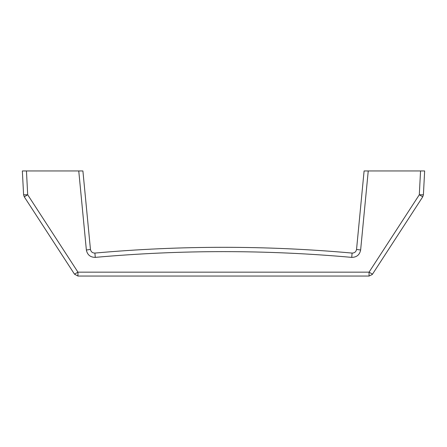 <?xml version="1.0" encoding="UTF-8"?>
<svg xmlns="http://www.w3.org/2000/svg" width="447" height="447" viewBox="0 0 447 447"><rect width="100%" height="100%" fill="white"/><g stroke="black" fill="none" stroke-linecap="round" stroke-linejoin="round"><path stroke-width="0.67" d="M393.494 241.844L372.496 274.179L369.054 272.156L419.303 194.78L420.549 170.955L424.65 170.955L423.404 194.78L424.65 170.955M372.239 274.525L369.054 276.045L77.946 276.045L74.504 274.179C76.068 275.838 76.068 275.838 74.504 274.179L24.255 196.803L23.596 194.78L22.35 170.955L26.451 170.955L27.697 194.78L24.255 196.803L23.596 194.78L24.255 196.803M423.404 194.78L419.303 194.78L422.745 196.803L423.404 194.78L422.745 196.803L372.496 274.179M82.902 170.955L78.756 170.955L82.902 170.955L90.45 249.381C90.942 251.806 92.428 253.041 94.904 253.075C180.633 245.392 266.367 245.392 352.096 253.075C354.572 253.041 356.058 251.806 356.55 249.381L364.098 170.955L368.244 170.955L364.098 170.955M420.549 170.955L368.244 170.955L360.634 249.99C359.651 254.846 356.684 257.31 351.728 257.377L352.096 253.075C266.367 245.392 180.633 245.392 94.904 253.075L95.272 257.377C90.316 257.31 87.349 254.846 86.366 249.99L78.756 170.955L26.451 170.955M53.506 241.844L74.504 274.179L77.946 272.156L369.054 272.156L369.054 276.045M360.634 249.99L356.913 249.504M90.193 249.482L86.366 249.99M86.416 249.985L87.998 249.817M77.946 276.045L77.946 272.156L27.697 194.78L23.596 194.78L22.35 170.955M351.728 257.377C266.244 249.717 180.756 249.717 95.272 257.377M351.755 257.053L351.895 255.511"/></g></svg>
